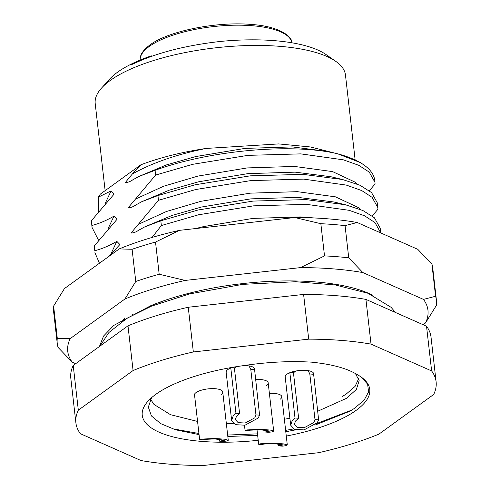 <?xml version="1.0" encoding="UTF-8"?>
<svg xmlns="http://www.w3.org/2000/svg" width="490" height="490" viewBox="0 0 490 490"><rect width="100%" height="100%" fill="white"/><g stroke="black" fill="none" stroke-linecap="round" stroke-linejoin="round"><path stroke-width="0.73" d="M258.218 440.296A114.489 37.981 -6.5 0 1 148.005 401.188A114.489 37.981 -6.5 0 1 155.802 394.346A114.489 37.981 -6.5 0 1 244.192 365.528C267.595 362.018 290.031 360.891 311.505 362.147C331.822 364.211 347.012 368.333 357.069 374.513A114.489 37.981 -6.5 0 1 360.983 376.92A114.489 37.981 -6.5 0 1 356.205 410.308A114.489 37.981 -6.5 0 1 286.283 436.082M314.849 425.167L349.903 411.19L354.374 408.427L364.095 400.171L368.572 391.951L367.623 384.16L361.259 377.122M151.569 397.696L148.329 407.135L151.435 415.949L160.702 423.63L175.494 429.773L199.063 434.618M227.819 436.492L257.654 435.359M285.786 431.739L295.807 429.828M317.643 411.269L346.565 398.29L356.383 389.434L359.158 380.62L355.434 373.539M358.704 378.58L355.072 386.402L346.093 394.162L342.216 396.557M150.602 399.276L153.983 404.434L170.544 414.718L197.562 421.437M226.362 423.697L233.687 423.752M284.365 419.256L289.896 418.24M355.091 159.501L345.474 75.074A125.936 41.779 173.5 0 0 335.815 61.391A125.936 41.779 173.5 0 0 226.435 46.746A125.936 41.779 173.5 0 0 110.121 80.556A125.936 41.779 173.5 0 0 101.54 88.084A125.936 41.779 173.5 0 0 95.213 103.586L105.136 190.647M101.54 88.084L109.521 79.233A116.4 38.612 -6.5 0 1 117.453 72.275A116.4 38.612 -6.5 0 1 151.343 55.842L131.124 64.815C155.226 53.202 185.036 45.405 220.561 41.43A116.4 38.612 -6.5 0 1 326.052 54.562L335.815 61.391M380.736 232.866L380.191 228.107L374.427 217.811L362.888 210.516L345.389 204.746L305.993 199.602L253.103 201.084L198.009 210.014L160.812 220.794L161.357 225.547L198.554 214.773L253.642 205.837L306.538 204.355L349.149 210.314L364.597 215.814L374.966 222.57L380.742 232.928M377.857 207.625L377.318 202.872L371.549 192.576L360.009 185.275L342.51 179.512L303.12 174.367L250.225 175.843L195.136 184.779L157.939 195.553L158.478 200.306L195.675 189.532L250.77 180.602L303.659 179.12L346.277 185.079L361.724 190.573L372.094 197.329L377.857 207.625L377.943 209.242L372.229 215.955M374.985 182.39L374.764 180.443A143.111 47.475 173.5 0 0 363.788 164.891A143.111 47.475 173.5 0 0 337.726 153.829C293.467 143.031 210.455 149.958 155.061 170.318L155.606 175.071L192.803 164.297L247.891 155.361L300.786 153.878L343.398 159.838L358.852 165.338L369.215 172.094L374.985 182.39L375.064 184.007L369.356 190.714M98.564 240.284L92.034 227.409L91.918 225.486C99.311 223.538 106.655 220.42 113.956 216.133L117.03 219.287L94.252 245.974L94.79 250.727C102.19 248.779 109.533 245.662 116.828 241.368L119.903 244.528L108.86 256.417M132.098 313.937L132.894 314.862M99.452 263.228L94.913 252.65M98.625 211.331L98.349 197.164L100.328 194.12L140.844 164.799C159.893 157.584 181.668 152.127 206.161 148.433C176.706 154.381 152.108 162.894 132.374 173.962L140.844 164.799M98.349 197.164L111.077 190.892L114.152 194.052L91.379 220.733L92.034 227.409M159.777 302.961L160.408 301.969M94.79 250.727L94.252 245.974M91.918 225.486L91.379 220.733M157.939 195.553L141.837 201.666L135.51 205.145M135.901 204.912C133.225 206.811 130.64 207.778 128.16 207.803L155.606 175.071M160.812 220.794L144.709 226.907L138.388 230.38M138.774 230.147C136.097 232.052 133.519 233.013 131.032 233.038L158.478 200.306M152.072 237.442L161.357 225.547M335.675 153.321L310.36 146.957L278.651 143.919L206.161 148.433M363.788 164.891L360.615 162.674L337.726 153.829M436.112 381.802L431.022 337.089A181.275 60.135 173.5 0 0 426.527 326.224L365.932 299.402A181.275 60.135 173.5 0 0 303.604 294.435L188.252 307.248A181.275 60.135 173.5 0 0 127.988 325.826L73.224 365.46A181.275 60.135 173.5 0 0 70.799 378.133L75.895 422.846A181.275 60.135 173.5 0 0 80.385 433.711L140.979 460.539A181.275 60.135 173.5 0 0 203.307 465.5L318.665 452.693A181.275 60.135 173.5 0 0 378.929 434.116L433.687 394.481A181.275 60.135 173.5 0 0 436.112 381.802A181.275 60.135 173.5 0 0 431.623 370.936L371.028 344.115A181.275 60.135 173.5 0 0 308.7 339.154L193.342 351.961A181.275 60.135 173.5 0 0 133.084 370.538L78.32 410.173A181.275 60.135 173.5 0 0 75.895 422.846M73.224 365.46L78.32 410.173M133.084 370.538L127.988 325.826M188.252 307.248L193.342 351.961M308.7 339.154L303.604 294.435M365.932 299.402L371.028 344.115M431.623 370.936L426.527 326.224M155.061 170.318L138.958 176.431L132.637 179.904M133.023 179.671C130.346 181.576 127.768 182.537 125.281 182.562L132.374 173.962M351.802 410.069L316.522 423.605M293.528 428.952L285.633 430.373M257.489 433.864L227.654 435.047M198.934 433.503L172.094 428.677M266.493 385.44A14.314 4.747 173.5 0 0 268.183 382.819A14.314 4.747 173.5 0 0 255.517 379.536M313.465 374.587A14.314 4.747 173.5 0 0 313.625 373.656A14.314 4.747 173.5 0 0 302.624 370.299A14.314 4.747 173.5 0 0 286.877 374.274A14.314 4.747 173.5 0 0 285.186 376.896L290.686 425.204L292.175 420.763L295.005 417.988L289.847 372.706M254.42 369.883A14.314 4.747 173.5 0 0 254.579 368.952A14.314 4.747 173.5 0 0 243.744 365.589M232.891 367.261A14.314 4.747 173.5 0 0 227.832 369.57A14.314 4.747 173.5 0 0 226.141 372.192L231.641 420.5L233.13 416.059L235.96 413.291L230.802 368.002M221.051 394.603A14.314 4.747 173.5 0 0 222.748 391.988A14.314 4.747 173.5 0 0 211.747 388.631A14.314 4.747 173.5 0 0 196.006 392.606A14.314 4.747 173.5 0 0 194.31 395.228A14.314 4.747 173.5 0 0 194.677 396.098M280.096 399.307A14.314 4.747 173.5 0 0 281.793 396.692A14.314 4.747 173.5 0 0 269.39 393.39M258.671 444.283L260.343 443.799L274.271 443.205L283.924 443.928L287.299 445L285.394 445.79L282.289 446.163L278.663 445.876L283.453 444.945L273.898 443.628L263.687 444.063L262.303 444.571L258.671 444.283L257.017 429.73M278.436 443.873L278.663 445.876M254.482 368.554L259.578 415.171L258.181 418.056L245 425.204L235.365 424.665L231.641 420.5M236.462 366.673L234.392 367.966L239.586 413.578L236.468 416.322L235.378 419.581L238.109 422.637L245.172 423.029L254.843 417.786L255.952 414.883L250.727 368.872L248.798 365.871M234.392 367.966L231.482 367.739M239.586 413.578L235.96 413.291M259.578 415.171L255.952 414.883M254.384 369.558L250.751 369.27M199.626 439.579L201.298 439.095L215.226 438.501L224.879 439.224L228.254 440.296L226.349 441.092L223.244 441.466L219.618 441.172L224.408 440.241L214.853 438.93L204.642 439.359L203.258 439.873L199.626 439.579L194.469 394.297M219.391 439.169L219.618 441.172M99.415 346.504L103.592 335.999L113.821 325.397L150.779 305.699A143.111 47.475 -6.5 0 1 173.142 297.712A143.111 47.475 -6.5 0 1 372.621 295.194M423.097 324.705L425.541 322.941A181.275 60.135 173.5 0 0 423.47 299.396L362.876 272.575A181.275 60.135 173.5 0 0 300.548 267.607L185.196 280.421A181.275 60.135 173.5 0 0 153.217 288.892A181.275 60.135 173.5 0 0 124.932 298.998L135.773 281.468A190.818 63.302 -6.5 0 1 147.221 277.744A190.818 63.302 -6.5 0 1 159.189 274.253L155.52 242.06A190.818 63.302 173.5 0 0 132.104 249.275L135.773 281.468M124.932 298.998L70.168 338.633A181.275 60.135 173.5 0 0 72.232 362.171L58.09 347.416A190.818 63.302 -6.5 0 1 57.244 343.441A190.818 63.302 -6.5 0 1 57.287 338.272L53.618 306.079L64.46 288.549L119.223 248.92A181.275 60.135 -6.5 0 1 179.487 230.343L294.845 217.529A181.275 60.135 -6.5 0 1 357.173 222.497L417.768 249.318L431.911 264.073L435.579 296.266A190.818 63.302 -6.5 0 1 436.425 300.241A190.818 63.302 -6.5 0 1 436.382 305.411L425.541 322.941M75.668 363.69L72.232 362.171M345.064 225.627L348.733 257.82A190.818 63.302 -6.5 0 0 324.515 255.89L320.846 223.697A190.818 63.302 173.5 0 1 345.064 225.627L357.173 222.497M436.425 300.241L432.756 268.048A190.818 63.302 173.5 0 0 431.911 264.073M53.618 306.079A190.818 63.302 173.5 0 0 53.575 311.248L57.244 343.441M435.579 296.266L423.47 299.396M362.876 272.575L348.733 257.82M324.515 255.89L300.548 267.607M185.196 280.421L159.189 274.253M70.168 338.633L57.287 338.272M294.845 217.529L320.846 223.697M155.52 242.06L179.487 230.343M119.223 248.92L132.104 249.275M313.526 373.257L318.623 419.869L317.226 422.754L304.045 429.902L294.41 429.369L290.686 425.204M296.487 370.893L293.437 372.67L298.631 418.276L295.513 421.026L294.423 424.285L297.154 427.341L304.217 427.733L313.888 422.49L314.997 419.581L309.772 373.576L307.843 370.575M293.437 372.67L290.527 372.437M298.631 418.276L295.005 417.988M318.623 419.869L314.997 419.581M313.429 374.262L309.796 373.974M245.067 430.416L246.739 429.926L260.668 429.338L270.321 430.061L273.69 431.127L271.791 431.923L268.685 432.296L265.059 432.009L269.843 431.071L260.294 429.761L250.078 430.196L248.693 430.704L245.067 430.416L244.479 425.289M264.827 430.006L265.059 432.009M113.956 216.133L107.953 228.928M116.828 241.368L110.826 254.169M124.791 317.937L122.696 321.017M111.077 190.892L105.074 203.693M342.51 179.512L330.958 176.743L295.139 172.149L247.86 173.638L198.609 181.79L169.271 190.169L141.831 201.666M357.326 184.13L355.642 182.39L332.575 171.598L294.484 166.435L247.205 167.923L197.96 176.082L163.568 186.255L135.252 199.197M345.389 204.746L333.831 201.978L298.012 197.384L250.733 198.873L201.488 207.031L172.149 215.41L144.709 226.901M360.205 209.365L358.515 207.625L335.448 196.839L297.363 191.676L250.084 193.164L200.839 201.323L166.447 211.496L138.125 224.438M314.886 218.001L300.235 216.911L252.956 218.399L203.711 226.558L195.675 228.542M339.497 154.24L328.079 151.502L292.261 146.908L244.982 148.397L195.737 156.555L166.398 164.934L138.958 176.425M291.85 42.783A76.324 25.321 173.5 0 0 232.726 25.241A76.324 25.321 173.5 0 0 149.26 46.452A76.324 25.321 173.5 0 0 140.195 60.062M140.256 60.65L140.226 60.417C139.558 55.456 142.755 50.329 149.811 45.037C168.095 31.048 216.984 21.223 251.817 24.5C278.363 26.215 292.659 36.193 291.899 43.132M287.299 445L281.793 396.692M228.254 440.296L222.748 391.988M99.929 346.13L108.952 332.477L126.947 318.292L151.606 306.097L189.452 293.939L242.666 284.372L295.501 281.732L335.319 284.96L368.015 293.271L391.075 307.304L395.436 312.461M273.69 431.127L268.183 382.819"/></g></svg>
